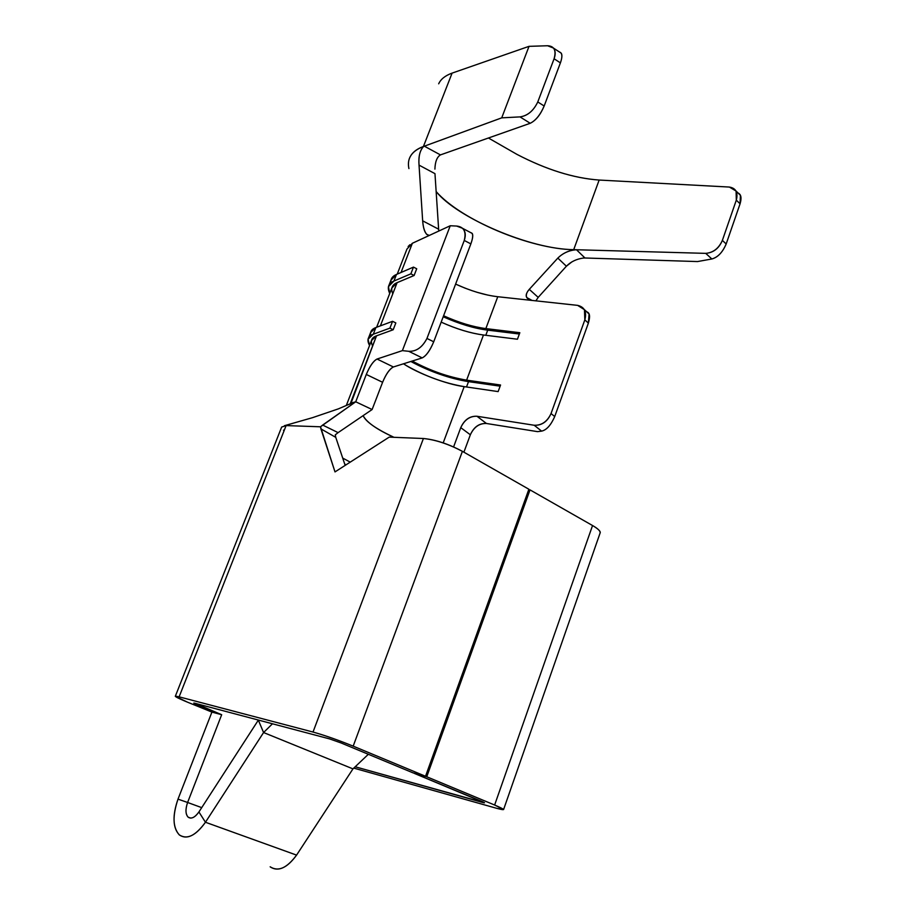 <?xml version="1.0" encoding="UTF-8"?>
<svg xmlns="http://www.w3.org/2000/svg" width="915" height="915" viewBox="0 0 915 915"><rect width="100%" height="100%" fill="white"/><g stroke="black" fill="none" stroke-linecap="round" stroke-linejoin="round"><path stroke-width="1.37" d="M187.609 802.478L221.682 714.718L211.914 712.087L178.002 799.138L187.609 802.478C185.276 809.443 185.471 814.35 188.17 817.187C191.269 819.28 194.849 817.541 198.921 811.96C194.975 817.484 191.384 819.222 188.17 817.175C185.459 814.156 185.276 809.26 187.609 802.478L178.002 799.138C172.34 815.459 172.741 827.354 179.214 834.823C187.003 839.947 195.753 835.761 205.452 822.253C195.581 835.761 186.912 840.004 179.42 834.983C172.775 828.086 172.306 816.134 178.002 799.138L211.914 712.087L187.461 702.16L211.914 712.087L221.682 714.718L187.609 802.478L201.712 807.636L187.609 802.478M270.371 866.974C278.206 872.018 286.944 868.061 296.574 855.113L205.452 822.253L198.921 811.96L258.339 720.139L198.921 811.96L205.452 822.253L296.574 855.113C287.104 868.072 278.309 871.972 270.165 866.802M296.574 855.113L352.961 768.875L263.577 732.538L205.452 822.253L263.577 732.538L258.339 720.139L263.577 732.538L352.961 768.875L296.574 855.113M272.464 723.788L263.577 732.538L272.464 723.788M352.961 768.875L368.345 754.292L352.961 768.875M353.773 768.108L496.845 808.357C506.269 810.839 505.538 809.729 494.638 805.028L426.745 776.766L414.221 773.347L481.919 801.471C485.053 802.821 485.282 803.141 482.628 802.455L355.18 766.77L484.515 802.775L414.221 773.347L426.745 776.766L494.638 805.028L503.605 809.512L496.845 808.357L353.773 768.108M286.052 425.589L320.502 426.79L322.663 425.063L338.104 432.635L372.119 409.531L338.104 432.635L335.29 434.819L335.759 437.347L320.913 428.883L335.004 471.911L389.207 437.118L423.416 438.502L389.207 437.118L335.004 471.911L320.502 426.79L286.109 425.589L179.123 696.841L313.022 732.046L423.416 438.502C435.46 439.738 448.453 444.015 462.395 451.335C448.419 443.912 435.426 439.635 423.416 438.502L313.022 732.046C324.699 735.317 338.093 740.018 353.19 746.148L462.395 451.335L528.881 489.239L462.395 451.335L353.19 746.148L425.521 776.263L528.881 489.239L425.521 776.263L412.997 772.843L340.906 742.889L329.526 738.885L194.815 703.235L221.682 714.718L197.137 704.722C193.648 703.269 192.871 702.777 194.815 703.235L329.526 738.885L340.906 742.889L412.997 772.843L425.521 776.263L353.19 746.148C338.138 740.063 324.756 735.363 313.022 732.046L179.123 696.841C172.455 695.297 175.234 697.07 187.461 702.16L175.303 696.338L179.123 696.841L286.109 425.589L281.66 427.053L175.348 696.212M600.023 533.228L600.24 532.61C600.469 531.077 597.895 528.71 592.543 525.53L494.638 805.028L592.543 525.53L530.014 489.88L426.745 776.766L530.014 489.88L528.676 489.788L530.014 489.88L592.543 525.53C598.216 528.756 600.709 531.329 600.023 533.228M482.834 801.86L482.628 802.455L482.834 801.86M470.848 243.905C472.769 238.529 473.227 235.029 472.209 233.417L470.79 232.662C473.284 233.233 473.307 236.985 470.859 243.905L433.71 341.787C430.061 350.468 426.23 355.832 422.204 357.902L393.393 366.972C389.676 368.917 386.073 374.018 382.596 382.287L372.119 409.531L355.729 401.788L320.502 426.79L320.913 428.883L335.759 437.347L345.161 465.392L335.759 437.347L335.29 434.819L338.104 432.635L322.663 425.063L355.718 401.788L346.625 405.311M346.064 464.809L344.738 464.099L346.064 464.809M284.096 430.713L283.49 430.164M284.531 425.612L285.251 425.589M342.725 458.095L350.239 462.132L342.725 458.095M393.976 437.313C376.019 428.906 365.737 421.678 363.129 415.639C366.515 422.238 376.786 429.467 393.976 437.313M352.218 402.783L355.718 401.788L366.286 374.452C369.797 366.16 373.389 361.025 377.049 359.035L402.394 350.628L450.237 225.753L412.356 243.276L401.045 272.476L412.356 243.276L406.946 249.074L397.236 274.123M416.714 268.77L414.118 275.495L397.099 282.655L380.377 325.866L397.099 282.655L414.118 275.495L416.714 268.77L413.466 267.111L416.714 268.77M370.678 335.519C369.946 331.733 371.673 329.068 375.882 327.536L392.558 321.314L395.829 322.938L393.198 329.755L376.522 335.805L351.063 403.115M350.388 403.298L376.522 335.805L371.479 340.563L346.328 405.425M537.551 431.64L486.448 423.485C479.346 423.256 473.981 427.019 470.344 434.774L463.894 452.193L470.344 434.774L460.76 427.648C464.431 419.836 469.83 416.039 476.967 416.256L534.2 425.258C541.691 425.509 547.307 421.609 551.036 413.557L584.834 319.861C586.915 311.821 584.513 306.994 577.639 305.37L532.118 300.44L577.639 305.37L584.456 309.693L584.834 319.861L551.036 413.557L554.719 416.554C550.899 425.212 546.529 430.073 541.611 431.125L534.2 425.258L476.967 416.256L486.448 423.485L537.551 431.64L541.611 431.125L537.551 431.64M502.404 297.226L532.061 300.44L497.76 296.723L485.854 328.588L519.834 332.717L517.444 339.225L483.463 334.993L466.616 380.148L500.562 385.009L498.126 391.597L464.191 386.633L443.18 442.906L464.191 386.633C446.097 384.323 416.817 372.817 403.492 363.793L406.626 365.726C425.326 376.271 444.518 383.236 464.191 386.633L498.126 391.597L500.562 385.009L466.616 380.148L483.463 334.993L517.444 339.225L519.834 332.717L485.854 328.588L497.76 296.723C484.641 295.156 470.584 290.936 455.601 284.085L465.392 288.282M453.588 446.943L460.76 427.648L453.588 446.943M355.718 401.788L372.119 409.531L382.596 382.287L366.286 374.452L355.718 401.788M402.394 350.628L377.049 359.035L393.393 366.972L422.204 357.902L408.742 351.303L402.394 350.628L408.742 351.303C416.336 351.612 422.41 347.323 426.962 338.447L464.26 240.451C466.444 231.644 463.905 226.851 456.631 226.051L450.237 225.753L402.394 350.628M390.865 282.849C390.488 278.983 392.352 276.181 396.469 274.454L413.466 267.111L410.869 273.837L414.118 275.495L410.869 273.837L393.919 281.042C388.326 283.375 386.942 287.504 389.744 293.44L388.429 286.658L393.919 281.042L396.469 274.454L390.968 280.139L389.127 284.885M392.787 293.818C390.545 288.488 391.986 284.771 397.099 282.655L391.849 288.008L376.637 327.261M372.599 345.927C370.186 340.963 371.501 337.589 376.522 335.805L393.198 329.755L389.916 328.142L392.558 321.314L389.916 328.142L393.198 329.755L395.829 322.938L392.558 321.314L375.882 327.536L370.598 332.603L368.654 337.601M389.916 328.142L373.297 334.227C367.819 336.194 366.572 339.945 369.569 345.481L368.036 339.213L373.297 334.227L375.882 327.536L373.297 334.227L389.916 328.142M377.049 359.035C373.389 360.922 369.797 366.069 366.286 374.452L382.596 382.287C386.073 373.915 389.676 368.814 393.393 366.972L377.049 359.035M586.778 311.855C589.832 312.781 590.358 316.533 588.368 323.109L554.719 416.554L588.368 323.109L584.834 319.861L588.368 323.109L589.088 314.005L584.456 309.693M476.967 416.256C469.772 415.913 464.374 419.71 460.76 427.648L470.344 434.774C473.924 426.893 479.288 423.13 486.448 423.485L476.967 416.256M443.581 315.767C458.655 322.583 472.746 326.861 485.854 328.588C473.204 326.998 459.113 322.721 443.581 315.767M443.203 316.762C459.604 324.013 474.439 328.474 487.718 330.143L519.354 334.009L487.718 330.143L485.796 335.29L487.718 330.143C473.959 328.336 459.124 323.864 443.203 316.762M441.167 322.137C456.711 329.08 470.813 333.369 483.463 334.993C470.356 333.232 456.253 328.943 441.167 322.137M412.219 361.048C429.798 370.564 447.927 376.934 466.616 380.148C448.716 377.209 430.588 370.85 412.219 361.048M410.835 361.482C430.405 371.833 449.631 378.547 468.514 381.635L500.128 386.176L468.514 381.635L466.513 386.976L468.514 381.635C448.808 378.261 429.581 371.547 410.835 361.482M412.356 243.276L450.237 225.753L456.631 226.051L462.35 228.212C465.426 230.935 466.067 235.018 464.26 240.451L426.962 338.447L433.71 341.787L470.859 243.905L464.26 240.451L470.859 243.905M396.469 274.454L393.919 281.042L410.869 273.837L413.466 267.111L396.469 274.454M551.036 413.557C547.445 421.666 541.84 425.567 534.2 425.258L541.611 431.125C546.529 430.061 550.899 425.201 554.719 416.554L551.036 413.557M422.204 357.902C426.287 355.855 430.119 350.479 433.71 341.787L426.962 338.447C422.318 347.357 416.245 351.646 408.742 351.303L422.204 357.902M408.913 159.988C410.641 153.88 415.479 149.385 423.405 146.514C411.613 151.078 406.786 158.432 408.913 168.589M571.829 261.919L566.396 266.219L538.192 297.375L566.396 266.219L557.83 258.087C563.068 252.975 569.279 250.184 576.439 249.715L573.705 249.669C530.506 249.086 461.16 220.115 436.135 191.544C456.962 217.701 530.345 249.383 573.705 249.669L599.153 180.049C573.579 178.173 546.198 169.63 516.986 154.395L488.427 138.005L516.986 154.395C546.427 169.698 573.819 178.253 599.153 180.049L573.705 249.669M408.124 246.512L409.897 244.74M429.501 235.338C425.738 235.327 423.462 230.5 422.661 220.835L419.036 165.123C418.338 156.854 419.802 150.712 423.416 146.675M423.405 146.514L452.09 73.12L423.405 146.514L424.331 146.183L423.416 146.652C419.882 150.449 418.418 156.602 419.036 165.123L434.968 173.656L438.754 231.072L434.968 173.656L419.036 165.123L422.661 220.835L438.571 229.173L422.661 220.835C423.107 227.057 424.434 231.541 426.642 234.297L429.192 235.407M476.646 292.182L487.638 295.053M492.842 296.048L497.76 296.723M532.061 300.44C525.302 298.85 524.375 295.156 529.282 289.346L557.83 258.087L529.282 289.346L538.192 297.375L529.282 289.346C526.502 292.457 525.679 295.213 526.834 297.604L532.061 300.44M452.09 73.12L529.019 46.345L547.582 45.75L553.426 48.038C555.497 50.577 555.725 54.145 554.09 58.766L537.78 101.954L544.162 106.003L560.403 62.872L554.09 58.766C556.434 50.416 554.261 46.082 547.582 45.75L529.019 46.345L501.717 117.852L520.006 116.891C527.555 115.873 533.479 110.898 537.78 101.954L554.09 58.766L560.403 62.883C562.062 58.148 562.336 54.911 561.238 53.173L559.362 51.949C562.29 52.91 562.645 56.558 560.403 62.872L544.162 106.003C540.365 114.787 535.71 120.551 530.22 123.285L520.006 116.891L501.717 117.852L424.331 146.183L501.717 117.852L529.019 46.345L452.09 73.12C445.25 75.59 440.778 79.148 438.674 83.814M576.484 249.749L705.728 253.364L576.484 249.749L584.971 257.996L697.527 261.564L583.587 257.95M705.728 253.364C713.254 252.7 718.801 248.377 722.37 240.393L736.312 200.145C738.245 192.527 735.935 188.17 729.392 187.06L599.153 180.049L729.392 187.06L736.095 191.052L736.312 200.145L722.37 240.393L726.178 243.962C722.576 252.357 717.806 257.367 711.859 258.979L705.728 253.364L711.859 258.979L697.527 261.564L711.859 258.979C717.886 257.275 722.656 252.266 726.178 243.962L740.063 203.805L726.178 243.962L722.37 240.393C718.996 248.388 713.448 252.7 705.728 253.364M530.22 123.285L440.447 154.898L530.22 123.285C535.847 120.494 540.502 114.741 544.162 106.003L537.78 101.954C533.514 110.818 527.589 115.793 520.006 116.891L530.22 123.285M424.331 146.183L440.447 154.898L424.343 146.183M738.119 193.054C741.139 194.403 741.79 197.983 740.063 203.805L736.312 200.145L740.063 203.805L740.429 195.341M576.439 249.715C569.141 250.287 562.942 253.078 557.83 258.087L566.396 266.219C570.857 261.69 576.576 258.956 583.53 258.03L584.971 257.996L576.45 249.715M535.881 300.852L538.192 297.375M434.911 169.126C435.14 161.749 436.981 157.003 440.447 154.898M188.17 817.187L190.755 818.113M503.605 809.512L600.24 532.61M284.782 425.601L312.507 417.675L338.459 408.833L353.224 402.497M472.209 233.417L462.372 228.224M526.697 297.352L529.453 299.8M426.733 234.389L428.78 235.452M736.095 191.052L740.452 195.353M561.238 53.173L553.484 48.095"/></g></svg>

